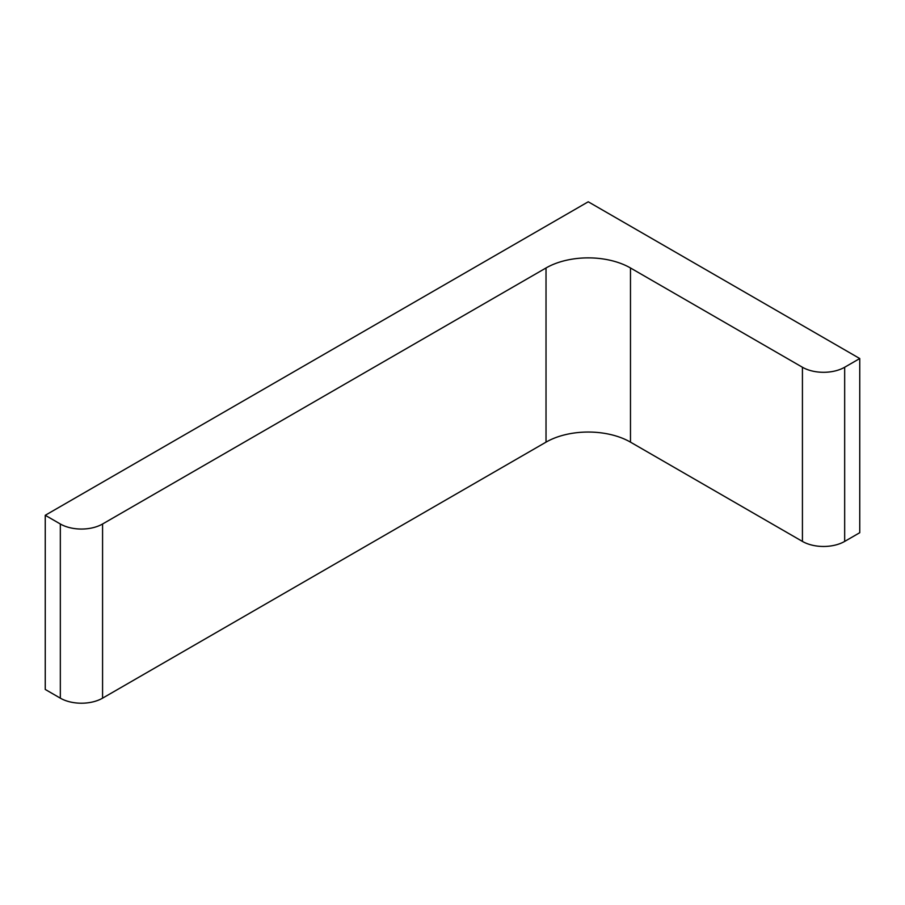 <?xml version="1.0" encoding="UTF-8"?>
<svg xmlns="http://www.w3.org/2000/svg" width="905" height="905" viewBox="0 0 905 905"><rect width="100%" height="100%" fill="white"/><g stroke="black" fill="none" stroke-linecap="round" stroke-linejoin="round"><path stroke-width="1.36" d="M588.25 201.792L859.75 358.538L844.67 367.249A29.865 17.24 0 0 1 802.43 367.249L630.48 267.971A59.73 34.481 0 0 0 546.02 267.971L102.57 523.995A29.865 17.24 0 0 1 60.33 523.995L45.25 515.284L588.25 201.792M45.25 515.284L45.25 689.452L60.33 698.162A29.865 17.24 0 0 0 102.57 698.162L546.02 442.138A59.73 34.481 0 0 1 630.48 442.138L802.43 541.416A29.865 17.24 0 0 0 844.67 541.416L859.75 532.706L859.75 358.538M60.33 698.162L60.33 523.995M102.57 698.162L102.57 523.995M546.02 442.138L546.02 267.971M630.48 442.138L630.48 267.971M802.43 541.416L802.43 367.249M844.67 541.416L844.67 367.249"/></g></svg>
